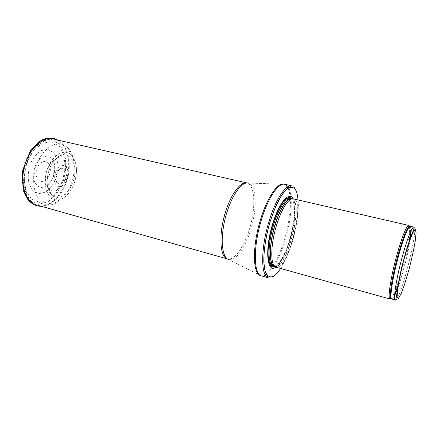 <?xml version="1.0" encoding="UTF-8"?>
<svg xmlns="http://www.w3.org/2000/svg" width="438" height="438" viewBox="0 0 438 438"><rect width="100%" height="100%" fill="white"/><g stroke="black" fill="none" stroke-linecap="round" stroke-linejoin="round"><path stroke-width="0.33" stroke-dasharray="2.19 1.64" d="M390.86 298.732C394.408 296.011 402.757 269.808 406.924 249.025M407.22 247.558C409.448 236.148 410.16 228.986 409.355 226.074M275.973 267.175L276.11 267.207C288.368 270.898 306.02 201.529 293.493 198.907L291.763 198.934M275.77 267.109L276.137 266.857C287.678 259.4 299.926 211.297 293.35 199.23L293.148 198.83M268.505 277.916C275.984 279.959 287.624 259.23 293.646 235.31C299.789 211.423 299.477 187.65 291.932 185.865M55.177 174.855L55.215 174.729C55.451 173.459 55.155 172.818 54.334 172.807C53.201 173.585 52.949 174.581 53.573 175.808C54.192 176.18 54.728 175.862 55.177 174.855M65.492 179.591C67.868 171.855 67.282 165.684 63.74 161.085C61.747 158.978 59.354 158.326 56.557 159.12C47.184 161.293 41.785 182.504 48.979 188.893C51.054 190.924 53.469 191.494 56.228 190.601C60.187 189.035 63.236 185.471 65.377 179.914L65.492 179.591M56.157 178.074L58.079 168.548C57.997 162.131 56.518 156.853 53.644 152.714L47.988 149.44L41.265 150.519C36.666 153.486 32.921 158.167 30.041 164.557C28.065 171.45 27.731 177.976 29.028 184.135L32.954 190.908L38.845 193.716L45.47 192.172C49.833 189.068 53.343 184.507 56.009 178.496L56.157 178.074M53.491 176.498L53.348 176.886C51.416 181.195 48.881 184.436 45.749 186.61L41.024 187.628C37.991 186.752 35.697 184.436 34.142 180.68C33.261 176.306 33.518 171.685 34.92 166.829C36.951 162.312 39.595 158.994 42.842 156.864L47.611 156.048C50.589 157.089 52.79 159.465 54.224 163.182C55.029 167.42 54.783 171.855 53.491 176.498M71.476 183.276L71.525 183.133C76.272 169.829 74.652 154.094 67.381 147.371L64.096 145.038C54.252 139.711 39.639 151.351 35.117 169.511C30.408 187.628 37.679 204.836 48.87 204.864L52.872 204.387C61.035 201.655 67.238 194.62 71.476 183.276M49.406 174.68L49.423 174.631C53.901 162.339 41.703 155.676 37.126 168.477C32.604 181.354 45.202 187.163 49.406 174.68M395.339 300.008C400.124 302.236 419.161 227.421 413.894 227.092M391.84 299.034C392.486 299.17 393.401 298.075 394.594 295.754M397.77 288.199C402.631 275.097 408.391 252.463 410.384 238.628M411.205 230.476C411.271 227.864 410.986 226.468 410.351 226.276M391.501 298.935C392.295 298.612 393.357 297.002 394.693 294.106M398.306 284.782C402.522 272.573 407.088 254.626 409.223 241.886M410.505 231.97C410.718 228.789 410.554 226.868 410.012 226.205M274.188 266.2L274.768 266.403C286.956 270.104 304.405 201.551 291.927 198.978L291.325 198.874M274.287 266.244L274.473 266.299C286.687 270.585 304.399 200.998 291.62 198.923L291.434 198.885M273.274 265.965C285.554 270.273 303.255 200.735 290.41 198.644M274.626 266.381L276.175 265.521C287.29 258.415 299.11 211.976 292.743 200.423L291.796 198.923M280.681 268.489C291.078 252.918 299.811 218.617 298.125 199.969M260.67 275.573L261.47 275.891L265.455 275.316M266.693 274.577C268.97 272.973 271.303 270.323 273.69 266.632M273.985 266.162C284.251 250.229 292.529 217.713 291.128 198.814M291.089 198.255C290.761 193.875 289.978 190.431 288.741 187.935M288.012 186.692L284.782 184.283L283.933 184.179M227.842 259.077L260.703 275.584L265.116 274.719M266.309 273.925C268.39 272.343 270.509 269.907 272.666 266.616M273.12 265.915C283.413 250.027 291.692 217.489 290.246 198.617M290.186 197.784C289.863 193.859 289.162 190.711 288.095 188.324M287.427 187.059L283.966 184.19L248.275 183.084C255.874 184.732 257.303 204.727 252.14 224.743C247.103 244.798 236.29 261.672 228.828 259.493M227.552 258.989C235.025 261.053 245.773 244.3 250.771 224.398C255.896 204.53 254.467 184.672 246.912 182.92M27.408 162.334C20.307 181.19 26.203 202.723 38.073 205.367C48.574 208.526 61.21 197.593 66.379 182.208C73.091 163.954 67.824 142.038 54.854 139.432C45.262 136.919 32.812 146.796 27.408 162.334M62.574 180.839L65.185 167.907L64.041 155.649L59.261 146.287L51.569 141.731L42.349 143.166L33.463 150.606L26.871 162.679L24.095 176.782L25.732 189.764L31.306 198.857L39.486 202.361L48.519 199.876L56.694 192.178L62.574 180.839M72.932 182.197C78.282 167.984 71.881 151.734 61.462 155.331C49.198 158.08 42.021 186.287 51.476 194.565C57.701 201.272 68.607 194.757 72.746 182.717L72.932 182.197M63.198 181.294C65.799 171.953 66.33 162.98 64.775 154.373L59.672 144.337L51.443 139.41L41.555 140.894L31.99 148.838L24.889 161.792L21.9 176.941L23.674 190.886L29.675 200.631L38.462 204.36L48.147 201.688L56.885 193.454L63.198 181.294M41.03 206.205C51.832 204.896 60.055 196.87 65.695 182.115C71.668 165.63 68.383 145.898 57.849 140.111M74.208 183.347L74.351 182.936C77.986 170.897 76.924 161.551 71.17 154.893C63.811 147.507 50.321 156.421 46.379 172.38C42.212 188.285 49.801 202.559 59.792 199.591C66.034 197.56 70.841 192.145 74.208 183.347M67.195 179.191C68.755 174.039 68.366 169.966 66.034 166.96C62.743 163.21 56.486 167.245 54.706 174.499C52.801 181.721 56.371 188.258 61.052 186.533C63.713 185.488 65.76 183.057 67.178 179.235L67.195 179.191M65.607 178.37C67.08 171.827 65.716 168.455 61.517 168.247C56.677 169.019 53.819 180.259 57.701 183.243C60.756 185.05 63.384 183.445 65.58 178.441L65.607 178.37M274.768 266.403L276.11 267.207M276.137 266.857L276.175 265.521C288.439 256.066 298.683 211.674 292.743 200.423L293.35 199.23M247.207 182.98L248.275 183.084M38.073 205.367C35.609 204.842 32.823 202.947 29.707 199.679C27.999 197.609 26.318 194.226 24.67 189.523L23.46 182.186L24.451 168.876L29.017 156.12L34.334 148.23L40.756 142.542L44.769 140.439C49.023 139.054 52.385 138.72 54.854 139.432M48.979 188.893L51.476 194.565C46.975 190.995 45.059 178.354 50.156 166.938C54.312 158.463 59.234 155.693 61.462 155.331L56.557 159.12M57.57 140.045L64.096 145.038M40.756 206.128L48.87 204.864M67.381 147.371L71.17 154.893C72.314 156.361 72.96 156.125 75.254 162C76.803 166.013 77.154 175.518 74.225 183.287C71.016 191.839 66.204 197.275 59.792 199.591L52.872 204.387M56.228 190.601L61.052 186.533C63.849 185.236 65.897 182.756 67.195 179.093C68.18 174.965 68.35 172.074 67.704 170.426L63.74 161.085M44.413 171.729L44.32 172.008M54.334 172.807L61.517 168.247C60.176 167.65 58.391 170.004 56.163 175.315C55.845 180.511 56.354 183.155 57.701 183.243L53.573 175.808"/><path stroke-width="0.66" d="M409.355 226.074L408.391 225.482C405.703 227.536 401.799 237.604 396.691 255.677C391.019 276.241 387.767 297.101 389.738 298.793L390.86 298.732M406.924 249.025L407.22 247.558M293.493 198.907L293.356 198.874C288.943 197.494 281.322 209.09 276.466 225.521C270.295 245.526 270.345 266.359 275.973 267.175L390.061 299.034M293.148 198.83C289.392 190.645 278.907 202.641 272.546 224.256C264.568 249.879 267.081 273.969 275.77 267.109M268.954 221.601C260.681 248.28 260.796 276.028 268.166 277.801L261.47 275.891C253.58 274.725 253.022 246.731 261.453 219.734C268.067 197.631 278.601 182.394 284.782 184.283L291.577 185.805C285.549 184.546 275.436 199.832 268.954 221.601M402.177 257.133C396.237 278.76 392.957 300.172 395.339 300.008C396.423 302.067 397.48 280.638 404.247 257.883C409.004 238.787 415.662 226.501 413.894 227.092C412.185 226.304 406.962 239.405 402.177 257.133M404.351 257.987L408.785 243.178L412.7 233L415.284 229.392L416.1 232.693L415.098 241.864C413.603 250.306 411.55 259.559 408.95 269.622L404.909 283.32L401.131 293.635L398.317 298.513L397.085 296.674L397.792 288.051C399.264 279.225 401.454 269.206 404.351 257.987M413.894 227.092L410.351 226.276C408.561 225.466 403.261 238.518 398.476 256.203C392.53 277.774 389.355 299.165 391.84 299.034L395.339 300.008M394.594 295.754L397.77 288.199M410.384 238.628L411.205 230.476M410.012 226.205L409.322 226.068C406.683 228.121 402.829 238.102 397.775 256.011C392.158 276.378 388.917 297.041 390.833 298.721L391.501 298.935M394.693 294.106L398.306 284.782M409.223 241.886L410.505 231.97M291.763 198.934C287.366 197.626 279.833 209.063 275.048 225.236C268.899 245.154 269.058 265.855 274.768 266.403M291.325 198.874C286.906 198.014 279.564 209.369 274.878 225.198C268.916 244.524 268.844 264.804 274.188 266.2M291.434 198.885L290.41 198.644C285.992 197.27 278.415 208.691 273.619 224.88C267.53 244.585 267.651 265.138 273.274 265.965L274.287 266.244M291.796 198.923C287.739 193.393 278.426 205.198 272.726 224.524C265.554 247.601 267.092 270.257 274.626 266.381M298.125 199.969C297.074 188.948 293.602 185.148 287.717 188.581C281.453 193.563 275.557 204.727 270.016 222.077C264.36 240.752 262.389 261.021 265.012 270.52C268.275 279.658 273.498 278.979 280.681 268.489M265.455 275.316L266.693 274.577M273.69 266.632L273.985 266.162M291.128 198.814L291.089 198.255M288.741 187.935L288.012 186.692M283.933 184.179C277.741 182.208 267.169 197.412 260.55 219.52C252.113 246.517 252.731 274.489 260.67 275.573M265.116 274.719L266.309 273.925M272.666 266.616L273.12 265.915M290.246 198.617L290.186 197.784M288.095 188.324L287.427 187.059M248.275 183.084C242.17 181.387 232.545 193.979 226.955 212.244C219.794 234.505 221.168 258.064 228.828 259.493M247.207 182.98L246.912 182.92C240.801 181.124 231.138 193.662 225.548 211.915C218.387 234.149 219.838 257.67 227.552 258.989L227.842 259.077M57.849 140.111L57.186 139.749C46.072 133.667 29.483 146.478 24.424 166.79C19.157 187.053 27.605 206.238 40.274 206.205L41.03 206.205M389.738 298.793L391.84 299.034M408.391 225.482L410.351 226.276M408.796 225.433L293.356 198.874M290.41 198.644L289.025 198.091C288.505 198.272 289.211 197.292 285.888 199.246C284.596 200.314 282.91 201.77 279.263 208.192C276.86 212.879 274.692 218.338 272.754 224.557C268.757 238.611 267.339 250.18 268.494 259.252C270.93 267.821 271.155 264.744 271.795 265.795L273.274 265.965M268.166 277.801L265.089 271.171L263.835 262.291C263.632 251.155 265.85 236.487 269.994 222.055L275.179 207.667L280.659 196.87C282.822 193.399 284.908 190.782 286.912 189.024L291.577 185.805M246.912 182.92L54.854 139.432M227.552 258.989L38.073 205.367M57.57 140.045L57.186 139.749C54.777 138.277 49.029 137.685 47.025 138.288C44.807 138.665 42.305 139.706 39.519 141.414L30.49 150.393L22.239 171.422L23.132 190.327L28.191 200.188C33.277 205.247 37.285 206.139 40.274 206.205L40.756 206.128"/></g></svg>

